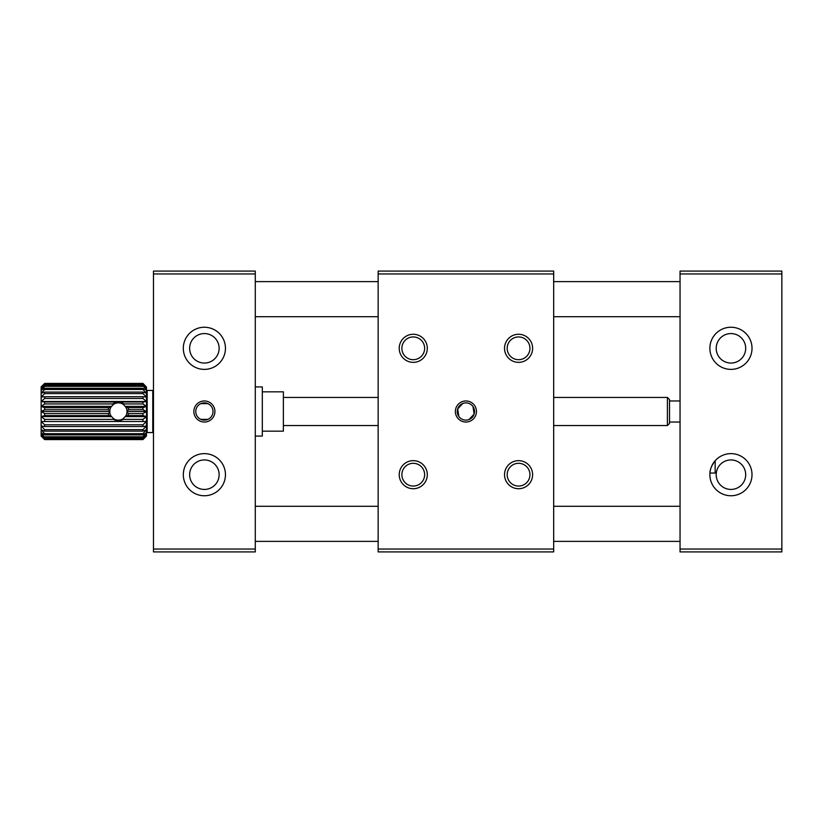 <?xml version="1.0" encoding="UTF-8"?>
<svg xmlns="http://www.w3.org/2000/svg" width="823" height="823" viewBox="0 0 823 823"><rect width="100%" height="100%" fill="white"/><g stroke="black" fill="none" stroke-linecap="round" stroke-linejoin="round"><path stroke-width="1.23" d="M378.148 551.914L378.148 271.086L553.673 271.086L553.673 551.914L378.148 551.914M553.673 549.034L378.148 549.034M378.148 273.966L553.673 273.966M465.911 422.034A10.534 10.534 0 0 0 475.036 406.233A10.534 10.534 0 0 0 456.796 406.233A10.534 10.534 0 0 0 465.911 422.034M413.259 488.728A14.042 14.042 0 0 0 425.419 467.67A14.042 14.042 0 0 0 401.099 467.67A14.042 14.042 0 0 0 413.259 488.728M413.259 362.357A14.042 14.042 0 0 0 425.419 341.288A14.042 14.042 0 0 0 401.099 341.288A14.042 14.042 0 0 0 413.259 362.357M518.572 362.357A14.042 14.042 0 0 0 530.732 341.288A14.042 14.042 0 0 0 506.412 341.288A14.042 14.042 0 0 0 518.572 362.357M518.572 488.728A14.042 14.042 0 0 0 530.732 467.67A14.042 14.042 0 0 0 506.412 467.67A14.042 14.042 0 0 0 518.572 488.728M472.988 406.552L474.141 414.092L468.945 419.576M458.833 416.448L457.681 408.908L462.876 403.424M465.911 420.131A8.631 8.631 0 0 0 468.945 403.424A8.631 8.631 0 0 0 457.423 409.957A8.631 8.631 0 0 0 465.911 420.131M413.259 486.064A11.378 11.378 0 0 0 424.637 474.686A11.378 11.378 0 0 0 413.259 463.308A11.378 11.378 0 0 0 401.871 474.686A11.378 11.378 0 0 0 413.259 486.064M413.259 359.692A11.378 11.378 0 0 0 424.637 348.314A11.378 11.378 0 0 0 413.259 336.936A11.378 11.378 0 0 0 401.871 348.314A11.378 11.378 0 0 0 413.259 359.692M518.572 359.692A11.378 11.378 0 0 0 529.95 348.314A11.378 11.378 0 0 0 518.572 336.936A11.378 11.378 0 0 0 507.184 348.314A11.378 11.378 0 0 0 518.572 359.692M518.572 486.064A11.378 11.378 0 0 0 529.95 474.686A11.378 11.378 0 0 0 518.572 463.308A11.378 11.378 0 0 0 507.184 474.686A11.378 11.378 0 0 0 518.572 486.064M680.045 551.914L680.045 271.086L781.85 271.086L781.85 551.914L680.045 551.914M730.947 459.944A14.742 14.742 0 0 1 743.714 482.062A14.742 14.742 0 0 1 718.181 482.062A14.742 14.742 0 0 1 730.947 459.944M730.947 333.572A14.742 14.742 0 0 1 743.714 355.68A14.742 14.742 0 0 1 718.181 355.68A14.742 14.742 0 0 1 730.947 333.572M781.85 549.034L680.045 549.034M680.045 273.966L781.85 273.966M730.947 453.627A21.059 21.059 0 0 0 712.708 485.22A21.059 21.059 0 0 0 749.187 485.22A21.059 21.059 0 0 0 730.947 453.627M730.947 327.245A21.059 21.059 0 0 0 712.708 358.849A21.059 21.059 0 0 0 749.187 358.849A21.059 21.059 0 0 0 730.947 327.245M715.156 473.06L709.951 473.06C709.992 469.388 711.72 465.283 715.156 460.757L715.156 473.06M153.479 551.914L153.479 271.086L255.284 271.086L255.284 551.914L153.479 551.914M204.382 459.944A14.742 14.742 0 0 1 217.149 482.062A14.742 14.742 0 0 1 191.615 482.062A14.742 14.742 0 0 1 204.382 459.944M204.382 333.572A14.742 14.742 0 0 1 217.149 355.68A14.742 14.742 0 0 1 191.615 355.68A14.742 14.742 0 0 1 204.382 333.572M255.284 549.034L153.479 549.034M153.479 273.966L255.284 273.966M204.382 453.627A21.059 21.059 0 0 0 186.142 485.22A21.059 21.059 0 0 0 222.622 485.22A21.059 21.059 0 0 0 204.382 453.627M204.382 327.245A21.059 21.059 0 0 0 186.142 358.849A21.059 21.059 0 0 0 222.622 358.849A21.059 21.059 0 0 0 204.382 327.245M204.382 422.034A10.534 10.534 0 0 0 213.507 406.233A10.534 10.534 0 0 0 195.267 406.233A10.534 10.534 0 0 0 204.382 422.034M200.791 403.651L207.972 403.651M207.972 419.349L200.791 419.349M204.382 420.131A8.631 8.631 0 0 0 212.221 407.879A8.631 8.631 0 0 0 197.818 405.904A8.631 8.631 0 0 0 204.382 420.131M197.366 419.349A10.534 10.534 0 0 0 211.408 419.349M113.142 404.638L110.93 407.138A8.631 8.631 0 0 0 109.788 410.677L109.798 412.477A8.631 8.631 0 0 0 111.033 416.026L113.512 418.629A8.631 8.631 0 0 0 123.244 418.629L125.734 416.026A8.631 8.631 0 0 0 126.958 412.477L126.968 410.677A8.631 8.631 0 0 0 125.826 407.138L123.615 404.638A8.631 8.631 0 0 0 113.142 404.638L112.638 403.939C116.465 401.974 120.292 401.974 124.119 403.939L123.615 404.638M124.119 403.939L142.955 403.939L146.463 406.387L146.463 401.501L41.15 401.501L44.658 398.476L44.658 396.717L41.15 397.056L44.658 393.589L44.658 392.077L41.15 393.24L44.658 389.485L44.658 388.281L41.15 390.215L44.658 386.337L44.658 385.503L41.15 388.127L44.658 383.868L41.15 387.057L44.658 383.436L41.15 386.923L41.15 416.613L44.658 415.594L108.996 415.594L108.132 413.578L44.658 413.578L44.658 415.594M109.747 411.5L41.15 411.5L44.658 413.578M111.424 406.387L41.15 406.387L44.658 403.939L112.638 403.939M41.15 401.501L44.658 402.005L44.658 403.939M44.658 383.425L142.955 383.415L146.463 387.057L142.955 383.415L44.658 383.415M111.424 416.613L41.15 416.613L41.15 436.077L44.658 439.585L142.955 439.585L146.463 435.943L146.463 406.387L125.333 406.387M41.15 435.943L44.658 439.575L142.955 439.585L146.463 436.077L142.955 439.184L44.658 439.184L41.15 435.943M44.658 439.184L41.15 434.873L44.658 437.61L142.955 437.61L146.463 434.873L142.955 439.184M41.15 421.499L146.463 421.499L41.15 421.499L44.658 424.791L44.658 426.54L41.15 425.944L44.658 429.647L44.658 431.139L41.15 429.76L44.658 433.7L44.658 434.883L41.15 432.785L44.658 437.61M41.15 416.613L44.658 419.36L44.658 421.273M125.826 407.138L127.935 407.714L128.707 409.72L126.968 410.677M142.955 415.594L142.955 413.578L128.625 413.578L127.76 415.594L142.955 415.594L146.463 416.613L125.333 416.613M44.658 402.005L142.955 402.005L142.955 403.939M44.658 407.714L108.831 407.714L108.06 409.72L44.658 409.72L44.658 407.714L41.15 406.387M44.658 398.476L142.955 398.476L146.463 401.501L146.463 387.057L142.955 383.868L146.463 388.127L142.955 385.503L146.463 390.215L142.955 388.281L142.955 389.485L146.463 393.24L142.955 392.077L142.955 393.589L146.463 397.056L142.955 396.717L142.955 398.476M44.658 396.717L142.955 396.717M44.658 393.589L142.955 393.589M44.658 392.077L142.955 392.077M44.658 389.485L142.955 389.485M44.658 388.281L142.955 388.281M44.658 386.337L142.955 386.337M44.658 385.503L142.955 385.503M44.658 384.3L142.955 384.3M44.658 383.868L142.955 383.868M44.658 438.782L142.955 438.782M44.658 436.797L142.955 436.797L142.955 437.61M44.658 434.883L142.955 434.883L146.463 432.785L142.955 436.797M44.658 433.7L142.955 433.7L142.955 434.883M44.658 431.139L142.955 431.139L146.463 429.76L142.955 433.7M44.658 429.647L142.955 429.647L142.955 431.139M44.658 426.54L142.955 426.54L146.463 425.944L142.955 429.647M44.658 424.791L142.955 424.791L142.955 426.54M44.658 419.36L113.204 419.36C116.671 420.923 120.117 420.923 123.553 419.36L142.955 419.36L142.955 421.273M142.955 413.578L146.463 411.5L127.009 411.5M142.955 402.005L146.463 401.501M142.955 419.36L146.463 416.613M142.955 424.791L146.463 421.499M128.625 413.578L126.958 412.477M127.76 415.594L125.734 416.026M109.798 412.477L108.132 413.578M111.033 416.026L108.996 415.594M41.15 411.5L44.658 409.72M109.788 410.677L108.06 409.72M110.93 407.138L108.831 407.714M127.935 407.714L142.955 407.714L142.955 409.72L146.463 411.5M128.707 409.72L142.955 409.72M142.955 407.714L146.463 406.387M553.673 425.542L667.412 425.542L667.412 397.458L553.673 397.458M262.311 431.159L283.369 431.159L283.369 391.841L262.311 391.841M667.412 425.542L669.521 423.434L669.521 399.567L667.412 397.458M255.284 436.077L262.311 436.077L262.311 386.923L255.284 386.923M153.479 391.141L152.78 390.441L152.78 432.559L153.479 431.859M146.463 391.141L147.163 390.441L147.163 432.559L152.78 432.559M113.512 418.629L113.204 419.36M123.553 419.36L123.244 418.629M255.284 541.38L378.148 541.38M553.673 541.38L680.045 541.38M255.284 506.289L378.148 506.289M553.673 506.289L680.045 506.289M255.284 316.711L378.148 316.711M553.673 316.711L680.045 316.711M255.284 281.62L378.148 281.62M553.673 281.62L680.045 281.62M283.369 425.542L378.148 425.542M283.369 397.458L378.148 397.458M669.521 422.034L680.045 422.034M669.521 400.966L680.045 400.966M147.163 390.441L152.78 390.441M146.463 431.859L147.163 432.559"/></g></svg>
